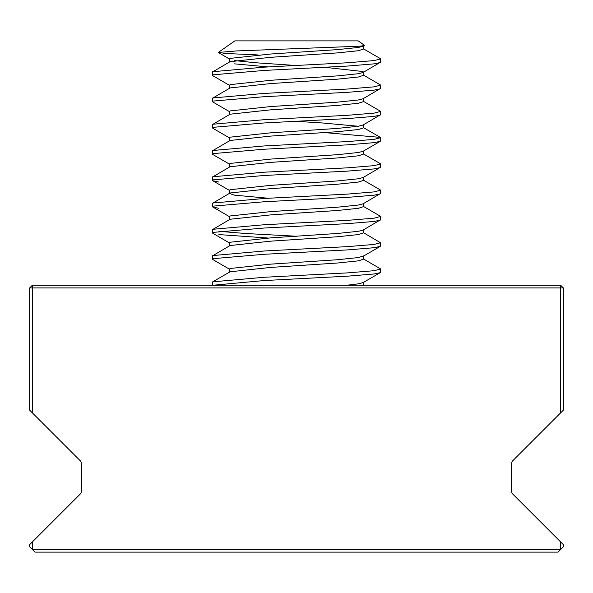 <?xml version="1.0" encoding="UTF-8"?>
<svg xmlns="http://www.w3.org/2000/svg" width="593" height="593" viewBox="0 0 593 593"><rect width="100%" height="100%" fill="white"/><g stroke="black" fill="none" stroke-linecap="round" stroke-linejoin="round"><path stroke-width="0.89" d="M563.35 544.648L563.35 546.783L558.013 552.12L34.987 552.12L29.65 546.783L29.65 544.648L32.319 541.98L32.319 549.452L560.681 549.452L560.681 541.98L563.35 544.648M32.319 285.27L560.681 285.27L563.35 287.939L563.35 410.156L560.681 412.824L560.681 287.939L32.319 287.939L32.319 412.824L29.65 410.156L29.65 287.939L32.319 285.27L32.319 287.939L29.65 287.939M32.319 412.824L80.166 460.672A4.27 4.27 0 0 1 81.419 463.696L81.419 491.115A4.27 4.27 0 0 1 80.166 494.132L32.319 541.98M560.681 412.824L512.834 460.672A4.27 4.27 0 0 0 511.581 463.696L511.581 491.115A4.27 4.27 0 0 0 512.834 494.132L560.681 541.98M560.681 285.27L560.681 287.939L563.35 287.939M229.906 59.344L218.328 52.443L234.85 40.88L358.15 40.88L364.391 45.246L363.094 46.217L358.38 47.447L337.261 49.634L270.838 54.007L230.084 58.388L229.513 58.9L229.513 61.983M218.328 52.443L236.236 50.961L360.425 46.165L364.347 45.491M363.487 45.987L363.487 49.049L358.38 50.731L337.261 52.918L270.838 57.291L230.084 61.672L212.45 72.035L212.761 75.667L229.906 85.614M363.161 48.656L380.276 58.581L380.55 62.183L363.094 72.479L358.38 73.71L337.261 75.897L270.838 80.277L230.084 84.651L229.513 85.162L229.513 88.246M363.487 72.25L363.487 75.318L358.38 76.994L337.261 79.18L270.838 83.561L230.084 87.934L212.45 98.297L212.761 101.937L229.906 111.877M363.161 74.926L380.276 84.843L380.55 88.446L363.094 98.742L358.38 99.972L337.261 102.166L270.838 106.54L230.084 110.921L229.513 111.432L229.513 114.508M363.487 98.52L363.487 101.581L358.38 103.256L337.261 105.443L270.838 109.824L230.084 114.204L212.45 124.56L212.761 128.199L229.906 138.139M363.161 101.188L380.276 111.113L380.55 114.716L363.094 125.012L358.38 126.242L337.261 128.429L270.838 132.802L230.084 137.183L229.513 137.695L229.513 140.978M363.487 124.782L363.487 127.843L358.38 129.519L337.261 131.713L270.838 136.086L230.084 140.467L212.45 150.83L212.761 154.462L229.906 164.409M324.527 132.602L380.276 137.376L380.239 141.334L363.094 151.274L358.38 152.505L337.261 154.691L270.838 159.072L230.084 163.446L229.513 163.957L229.513 167.041M363.487 151.045L363.487 154.113L358.38 155.789L337.261 157.975L270.838 162.356L230.084 166.729L212.45 177.092L212.761 180.724L218.861 182.051M363.161 153.72L380.276 163.638L380.55 167.241L363.094 177.537L358.38 178.767L337.261 180.954L270.838 185.335L230.084 189.716L229.513 190.227L229.513 193.303M363.487 177.314L363.487 180.376L358.38 182.051L337.261 184.238L270.838 188.618L230.084 192.992L212.45 203.355L212.761 206.994L218.861 208.313M229.513 193.511L234.62 195.186L268.473 198.262M363.161 179.983L380.276 189.908L380.55 193.503L363.094 203.807L358.38 205.037L337.261 207.224L270.838 211.597L230.084 215.978L229.513 216.489L229.513 219.573M363.487 203.577L363.487 206.638L358.38 208.313L337.261 210.508L270.838 214.881L230.084 219.262L212.45 229.624L212.761 233.257L229.906 243.197M363.161 206.245L380.276 216.171L380.55 219.773L363.094 230.069L358.38 231.3L337.261 233.486L270.838 237.867L230.084 242.24L229.513 242.752L229.513 245.836M363.487 229.839L363.487 232.901L358.38 234.583L337.261 236.77L270.838 241.151L230.084 245.524L212.45 255.887L212.761 259.519L229.906 269.467M363.487 255.887L358.38 257.562L337.261 259.749L270.838 264.13L230.084 268.503L229.513 269.022M363.487 256.102L363.487 259.171L358.38 260.846L337.261 263.033L270.838 267.413L230.084 271.787L212.724 281.831L212.45 285.27M380.55 269.014L380.239 272.654L363.094 282.594L358.38 283.825L346.453 285.27M234.724 60.597L255.739 62.769L296.5 65.526M324.838 67.313L362.916 71.523L363.487 72.035M234.62 63.859L268.473 66.942M296.5 121.335L322.162 122.959L358.276 126.257M380.239 62.539L374.139 63.859L347.639 66.053L264.308 70.426L213.169 74.807L212.45 75.318M380.55 58.9L374.139 60.575L347.639 62.769L264.308 67.142L212.724 71.716M380.239 272.654L374.139 273.981L347.639 276.168L264.308 280.548L212.524 285.27M363.161 258.778L380.276 268.703L380.55 269.022L374.139 270.697L347.639 272.884L264.308 277.265L212.724 281.831M363.161 232.508L380.55 242.752L380.239 246.391L374.139 247.711L347.639 249.905L264.308 254.278L213.169 258.659L212.45 259.171M380.55 242.752L374.139 244.427L347.639 246.621L264.308 250.995L212.724 255.568M380.239 220.122L374.139 221.448L347.639 223.635L264.308 228.016L213.169 232.389L212.45 232.908M380.55 216.489L374.139 218.165L347.639 220.351L264.308 224.732L212.724 229.306M380.239 193.859L374.139 195.186L347.639 197.373L264.308 201.753L213.169 206.127L212.45 206.638M380.55 190.227L374.139 191.902L347.639 194.089L264.308 198.47L212.724 203.036M380.239 167.597L374.139 168.916L347.639 171.11L264.308 175.484L213.169 179.864L212.45 180.376M380.55 163.957L374.139 165.64L347.639 167.826L264.308 172.2L212.724 176.773M380.239 141.334L374.139 142.654L347.639 144.84L264.308 149.221L213.169 153.602L212.45 154.113M380.55 137.695L374.139 139.37L347.639 141.564L264.308 145.937L212.724 150.511M380.239 115.064L374.139 116.391L347.639 118.578L264.308 122.959L213.169 127.332L212.45 127.843M380.55 111.432L374.139 113.107L347.639 115.294L264.308 119.675L212.724 124.241M380.239 88.802L374.139 90.129L347.639 92.315L264.308 96.689L213.169 101.069L212.45 101.581M380.55 85.162L374.139 86.845L347.639 89.032L264.308 93.405L212.724 97.978M218.861 234.583L268.162 238.03M218.995 231.314L245.361 233.486L296.5 236.244M257.725 54.912L223.079 53.363M229.513 269.014L229.513 272.098M363.487 282.372L363.487 285.27M229.906 190.672L212.761 180.724M229.906 216.934L212.761 206.994M363.094 256.332L380.239 246.391M380.276 137.376L363.161 127.451"/></g></svg>
